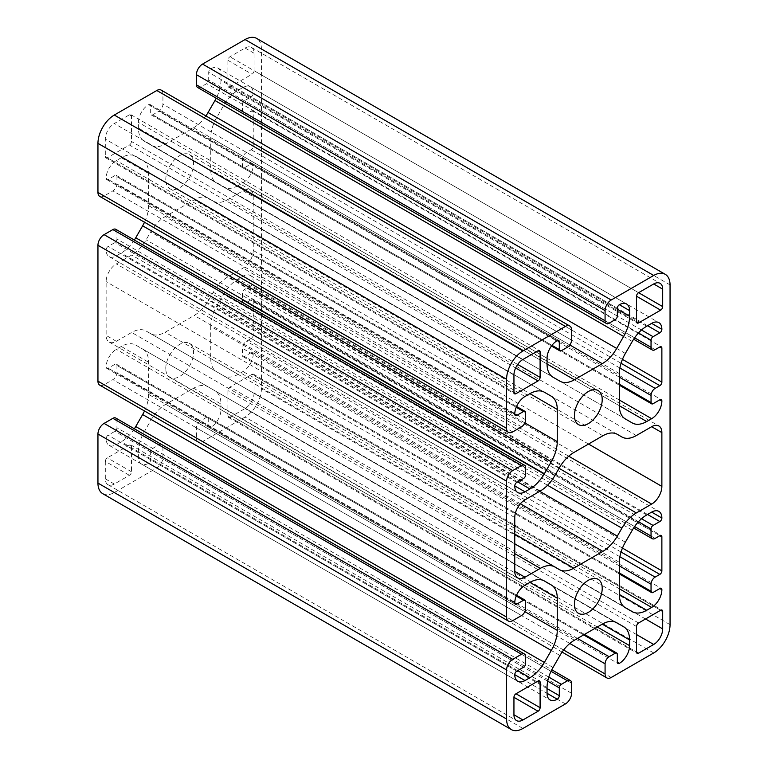 <?xml version="1.0" encoding="UTF-8"?>
<svg xmlns="http://www.w3.org/2000/svg" width="768" height="768" viewBox="0 0 768 768"><rect width="100%" height="100%" fill="white"/><g stroke="black" fill="none" stroke-linecap="round" stroke-linejoin="round"><path stroke-width="0.58" stroke-dasharray="3.84 2.88" d="M254.054 70.685A2.89 1.67 -60 0 1 252.01 74.227L229.939 86.966A2.89 1.67 -60 0 1 228.499 87.11A2.89 1.67 -60 0 1 227.904 85.786L227.904 60.307A2.89 1.67 -60 0 1 229.939 56.765L245.059 48.038A12.71 7.344 -60 0 1 251.424 47.405A12.71 7.344 -60 0 1 254.054 53.232L254.054 70.685L638.582 292.694L229.939 56.765M102.739 493.67A23.117 13.344 120 0 0 114.298 492.528L156.797 467.99A8.669 5.002 120 0 0 162.922 457.373L162.922 447.235A5.779 3.341 120 0 0 161.731 444.586A5.779 3.341 120 0 0 158.842 444.874L152.707 448.406A2.89 1.67 120 0 0 150.662 451.949L150.662 459.734A2.89 1.67 -60 0 1 148.627 463.277A14.448 8.342 -60 0 1 141.398 463.987A14.448 8.342 -60 0 1 138.403 457.373L138.403 451.68A28.896 16.685 -60 0 1 144.394 431.539L151.306 419.558A28.896 16.685 -60 0 1 165.754 404.314L193.603 388.234A28.896 16.685 -60 0 1 208.051 386.803L214.973 390.797A28.896 16.685 -60 0 1 220.954 404.016L220.954 409.718A14.448 8.342 -60 0 1 210.739 427.411A2.89 1.67 -60 0 1 209.29 427.555A2.89 1.67 -60 0 1 208.694 426.23L208.694 418.445A2.89 1.67 120 0 0 208.099 417.13A2.89 1.67 120 0 0 206.65 417.264L200.525 420.806A5.779 3.341 120 0 0 196.435 427.882L196.435 438.029A8.669 5.002 120 0 0 198.23 441.994A8.669 5.002 120 0 0 202.56 441.571L245.059 417.034A23.117 13.344 120 0 0 261.408 388.723L261.408 48.979A23.117 13.344 120 0 0 256.618 38.4M105.312 461.386L105.312 478.848A12.71 7.344 120 0 0 107.942 484.666A12.71 7.344 120 0 0 114.298 484.032L129.418 475.306A2.89 1.67 120 0 0 131.462 471.763L131.462 446.285A2.89 1.67 120 0 0 130.858 444.96A2.89 1.67 120 0 0 129.418 445.104L107.347 457.843A2.89 1.67 120 0 0 105.312 461.386L129.418 475.306M165.782 179.683A19.651 11.347 -60 0 1 174.365 159.917A19.651 11.347 -60 0 1 189.504 154.646A19.651 11.347 -60 0 1 189.504 177.341A19.651 11.347 -60 0 1 169.853 188.678A19.651 11.347 -60 0 1 165.782 179.683M254.054 375.514A2.89 1.67 120 0 0 253.45 374.189A2.89 1.67 120 0 0 252.01 374.333L229.939 387.072A2.89 1.67 120 0 0 227.904 390.605L227.904 416.093A2.89 1.67 120 0 0 228.499 417.408A2.89 1.67 120 0 0 229.939 417.264L245.059 408.538A12.71 7.344 120 0 0 254.054 392.966L254.054 375.514L660.653 610.253L252.01 374.333M129.418 145.008A2.89 1.67 120 0 0 131.462 141.466L131.462 115.987A2.89 1.67 120 0 0 130.858 114.662A2.89 1.67 120 0 0 129.418 114.806L114.298 123.533A12.71 7.344 120 0 0 105.312 139.104L105.312 156.566A2.89 1.67 120 0 0 105.907 157.891A2.89 1.67 120 0 0 107.347 157.747L129.418 145.008L515.645 367.987M210.739 326.4A28.896 16.685 -60 0 1 216.72 306.259L223.632 294.278A28.896 16.685 -60 0 1 238.08 279.034L243.014 276.182A14.448 8.342 -60 0 1 250.243 275.462A14.448 8.342 -60 0 1 253.238 282.077A2.89 1.67 -60 0 1 251.194 285.619L244.445 289.517A2.89 1.67 120 0 0 242.41 293.05L242.41 300.125A5.779 3.341 120 0 0 243.6 302.774A5.779 3.341 120 0 0 246.49 302.486L251.194 299.779A2.89 1.67 -60 0 1 252.634 299.635A2.89 1.67 -60 0 1 253.238 300.95L253.238 334.925A2.89 1.67 -60 0 1 251.194 338.467L246.49 341.184A5.779 3.341 120 0 0 242.41 348.259L242.41 355.334A2.89 1.67 120 0 0 243.005 356.659A2.89 1.67 120 0 0 244.445 356.515L251.194 352.627A2.89 1.67 -60 0 1 252.634 352.483A2.89 1.67 -60 0 1 253.238 353.808A14.448 8.342 -60 0 1 243.014 371.501L238.08 374.342A28.896 16.685 -60 0 1 223.642 375.782L216.72 371.789A28.896 16.685 -60 0 1 210.739 358.56L210.739 326.4L619.373 562.33M223.642 375.782A28.896 16.685 -60 0 1 223.632 375.782L632.275 611.702L223.632 375.782M208.051 386.803L616.694 622.723M134.352 428.774A28.896 16.685 -60 0 1 121.277 441.782L116.342 444.634A14.448 8.342 -60 0 1 109.114 445.354A14.448 8.342 -60 0 1 106.128 438.739A2.89 1.67 -60 0 1 108.163 435.197L114.912 431.309A2.89 1.67 120 0 0 116.957 427.766L116.957 420.691A5.779 3.341 120 0 0 115.757 418.042M99.744 385.142A8.669 5.002 120 0 0 104.083 384.71L112.867 379.632A5.779 3.341 120 0 0 116.957 372.557L116.957 365.482A2.89 1.67 120 0 0 116.352 364.157A2.89 1.67 120 0 0 114.912 364.301L108.163 368.198A2.89 1.67 -60 0 1 106.723 368.333A2.89 1.67 -60 0 1 106.128 367.018A14.448 8.342 -60 0 1 116.342 349.315L121.277 346.474A28.896 16.685 -60 0 1 135.725 345.043L142.637 349.037A28.896 16.685 -60 0 1 148.627 362.256L148.627 394.416A28.896 16.685 -60 0 1 144.509 410.986M135.725 345.043L544.358 580.963M134.352 240.029A28.896 16.685 -60 0 1 121.277 253.046L116.342 255.888A14.448 8.342 -60 0 1 109.114 256.608A14.448 8.342 -60 0 1 106.128 249.994A2.89 1.67 -60 0 1 108.163 246.451L114.912 242.563A2.89 1.67 120 0 0 116.957 239.021L116.957 231.946A5.779 3.341 120 0 0 115.757 229.296M99.744 196.397A8.669 5.002 120 0 0 104.083 195.965L112.867 190.896A5.779 3.341 120 0 0 116.957 183.811L116.957 176.736A2.89 1.67 120 0 0 116.352 175.411A2.89 1.67 120 0 0 114.912 175.555L108.163 179.453A2.89 1.67 -60 0 1 106.723 179.597A2.89 1.67 -60 0 1 106.128 178.272A14.448 8.342 -60 0 1 116.342 160.579L121.277 157.728A28.896 16.685 -60 0 1 135.725 156.298L142.637 160.291A28.896 16.685 -60 0 1 148.627 173.52L148.627 205.67A28.896 16.685 -60 0 1 144.509 222.24M135.725 156.298L544.358 392.218M205.901 115.92A28.896 16.685 -60 0 1 193.603 127.766L165.754 143.846A28.896 16.685 -60 0 1 151.306 145.277L144.394 141.283A28.896 16.685 -60 0 1 138.403 128.054L138.403 122.352A14.448 8.342 -60 0 1 148.627 104.659A2.89 1.67 -60 0 1 150.067 104.515A2.89 1.67 -60 0 1 150.662 105.84L150.662 113.626A2.89 1.67 120 0 0 151.267 114.95A2.89 1.67 120 0 0 152.707 114.806L158.842 111.264A5.779 3.341 120 0 0 162.922 104.189L162.922 94.042A8.669 5.002 120 0 0 161.126 90.077M151.306 145.277L559.949 381.197M197.635 87.485A5.779 3.341 120 0 0 200.525 87.206L206.65 83.664A2.89 1.67 120 0 0 208.694 80.122L208.694 72.336A2.89 1.67 -60 0 1 210.739 68.803A14.448 8.342 -60 0 1 217.958 68.083A14.448 8.342 -60 0 1 220.954 74.698L220.954 80.4A28.896 16.685 -60 0 1 216.221 98.227M208.666 198.413L208.666 198.413A28.896 16.685 120 0 0 194.218 199.843L165.139 216.624A28.896 16.685 120 0 0 150.691 231.878L146.112 239.818A28.896 16.685 -60 0 1 131.664 255.062L116.342 263.914A14.448 8.342 120 0 0 106.128 281.606L106.128 335.395A14.448 8.342 120 0 0 109.114 342.01A14.448 8.342 120 0 0 116.342 341.299L131.664 332.448A28.896 16.685 -60 0 1 146.112 331.018L150.691 333.667A28.896 16.685 120 0 0 165.139 332.237L194.218 315.446A28.896 16.685 120 0 0 208.666 300.192L213.245 292.262A28.896 16.685 -60 0 1 227.693 277.008L243.014 268.157A14.448 8.342 120 0 0 253.238 250.464L253.238 196.675A14.448 8.342 120 0 0 250.243 190.061A14.448 8.342 120 0 0 243.014 190.771L227.693 199.622A28.896 16.685 -60 0 1 213.245 201.053L208.666 198.413M238.08 185.606A28.896 16.685 -60 0 1 223.642 187.037A28.896 16.685 -60 0 1 223.632 187.037L216.72 183.043A28.896 16.685 -60 0 1 210.739 169.814L210.739 137.654A28.896 16.685 -60 0 1 216.72 117.514L223.632 105.542A28.896 16.685 -60 0 1 238.08 90.288L243.014 87.437A14.448 8.342 -60 0 1 250.243 86.726A14.448 8.342 -60 0 1 253.238 93.341A2.89 1.67 -60 0 1 251.194 96.874L244.445 100.771A2.89 1.67 120 0 0 242.41 104.304L242.41 111.389A5.779 3.341 120 0 0 243.6 114.029A5.779 3.341 120 0 0 246.49 113.741L251.194 111.034A2.89 1.67 -60 0 1 252.634 110.89A2.89 1.67 -60 0 1 253.238 112.214L253.238 146.189A2.89 1.67 -60 0 1 251.194 149.722L246.49 152.438A5.779 3.341 120 0 0 242.41 159.514L242.41 166.589A2.89 1.67 120 0 0 243.005 167.914A2.89 1.67 120 0 0 244.445 167.77L251.194 163.882A2.89 1.67 -60 0 1 252.634 163.738A2.89 1.67 -60 0 1 253.238 165.062A14.448 8.342 -60 0 1 243.014 182.755L238.08 185.606L619.373 405.744L210.739 169.814M165.782 368.429A19.651 11.347 -60 0 1 174.365 348.653A19.651 11.347 -60 0 1 189.504 343.392A19.651 11.347 -60 0 1 189.504 366.077A19.651 11.347 -60 0 1 169.853 377.424A19.651 11.347 -60 0 1 165.782 368.429M625.363 607.709L216.72 371.789L625.363 607.709M625.363 418.963L216.72 183.043L625.363 418.963M632.275 422.957L223.632 187.037M514.762 543.859L146.112 331.018L514.762 543.859M559.334 569.587L150.691 333.667M617.28 434.323L213.245 201.053M616.656 622.704L214.973 390.797M544.33 580.944L142.637 349.037M544.33 392.198L142.637 160.291M553.027 377.203L144.394 141.283M227.904 60.307L252.01 74.227M670.051 284.909L261.408 48.979M114.298 484.032L105.312 478.848M131.462 471.763L107.347 457.843M131.462 446.285L129.418 445.104M638.582 622.992L229.939 387.072M517.68 364.454L131.462 141.466M129.418 114.806L131.462 115.987M227.904 85.786L636.538 321.715L229.939 86.966M245.059 48.038L254.054 53.232M632.275 530.208L223.632 294.278M625.363 542.189L216.72 306.259M646.723 514.954L238.08 279.034M253.238 282.077L243.014 276.182M647.568 514.464L251.194 285.619M641.51 518.755L244.445 289.517M638.477 521.722L242.41 293.05M634.598 526.56L242.41 300.125M655.133 538.416L246.49 302.486M253.238 300.95L659.837 535.699L251.194 299.779M622.454 548.093L253.238 334.925M621.053 552L251.194 338.467M619.891 556.762L246.49 341.184M619.373 565.901L242.41 348.259M619.373 572.976L242.41 355.334M653.088 592.445L244.445 356.515M253.238 353.808L251.194 352.627M619.373 588.787L243.014 371.501M210.739 358.56L238.08 374.342M670.051 624.643L261.408 388.723M653.702 652.963L245.059 417.034M619.373 373.584L210.739 137.654M625.363 353.443L216.72 117.514M632.275 341.462L223.632 105.542M646.723 326.218L238.08 90.288M253.238 93.341L243.014 87.437M647.568 325.728L251.194 96.874M641.51 330.01L244.445 100.771M638.477 332.976L242.41 104.304M634.598 337.814L242.41 111.389M655.133 349.67L246.49 113.741M253.238 112.214L251.194 111.034M622.454 359.357L253.238 146.189M621.053 363.264L251.194 149.722M619.891 368.016L246.49 152.438M619.373 377.155L242.41 159.514M619.373 384.23L242.41 166.589M653.088 403.699L244.445 167.77M253.238 165.062L251.194 163.882M619.373 400.042L243.014 182.755M602.861 435.763L194.218 199.843M573.782 452.554L165.139 216.624M559.334 467.808L150.691 231.878M554.755 475.738L146.112 239.818M540.307 490.992L131.664 255.062M524.986 499.843L116.342 263.914M514.762 517.536L106.128 281.606M116.342 341.299L106.128 335.395M514.762 553.632L131.664 332.448M514.762 534.086L165.139 332.237M520.387 503.76L194.218 315.446M539.722 491.328L208.666 300.192M547.555 485.27L213.245 292.262M559.046 468.307L227.693 277.008M568.723 456.202L243.014 268.157M588.528 444.038L253.238 250.464M243.014 190.771L253.238 196.675M636.336 435.552L227.693 199.622M611.203 677.491L202.56 441.571M563.606 650.016L196.435 438.029M569.837 643.469L196.435 427.882M577.488 638.448L200.525 420.806M583.622 634.906L206.65 417.264M617.338 654.374L208.694 418.445M210.739 427.411L208.694 426.23M597.312 627.005L220.954 409.718M193.603 388.234L220.954 404.016M574.397 640.234L165.754 404.314M559.949 655.488L151.306 419.558M553.027 667.469L144.394 431.539M547.046 687.6L138.403 451.68M148.627 463.277L138.403 457.373M547.046 688.579L150.662 459.734M547.728 681.187L150.662 451.949M548.784 677.078L152.707 448.406M551.03 671.299L158.842 444.874M571.565 683.155L162.922 447.235M571.565 693.302L162.922 457.373M565.44 703.92L156.797 467.99M522.941 728.458L114.298 492.528M525.59 656.611L116.957 420.691M525.59 663.696L116.957 427.766M523.555 667.229L114.912 431.309M516.806 671.126L108.163 435.197M116.342 444.634L106.128 438.739M517.661 670.637L121.277 441.782M524.851 611.635L148.627 394.416M121.277 346.474L148.627 362.256M524.986 585.245L116.342 349.315M108.163 368.198L514.762 602.938L106.128 367.018M516.23 596.006L114.912 364.301M525.59 601.411L116.957 365.482M525.59 608.486L116.957 372.557M521.51 615.562L112.867 379.632M512.726 620.63L104.083 384.71M525.59 467.875L116.957 231.946M525.59 474.95L116.957 239.021M523.555 478.483L114.912 242.563M516.806 482.381L108.163 246.451M116.342 255.888L106.128 249.994M517.661 481.891L121.277 253.046M524.851 422.89L148.627 205.67M121.277 157.728L148.627 173.52M524.986 396.499L116.342 160.579M108.163 179.453L514.762 414.192L106.128 178.272M516.23 407.261L114.912 175.555M525.59 412.666L116.957 176.736M525.59 419.741L116.957 183.811M521.51 426.816L112.867 190.896M512.726 431.894L104.083 195.965M571.565 329.971L162.922 94.042M571.565 340.118L162.922 104.189M567.475 347.194L158.842 111.264M561.35 350.736L152.707 114.806M551.99 345.331L150.662 113.626M148.627 104.659L557.261 340.589L150.662 105.84M547.046 358.282L138.403 122.352M165.754 143.846L138.403 128.054M569.827 344.976L193.603 127.766M617.338 309.245L220.954 80.4M210.739 68.803L220.954 74.698M617.338 308.266L208.694 72.336M617.338 316.051L208.694 80.122M615.293 319.594L206.65 83.664M609.158 323.126L200.525 87.206M105.312 156.566L513.946 392.486L107.347 157.747M513.946 375.034L105.312 139.104M522.941 359.462L114.298 123.533M645.533 618.989L254.054 392.966M636.538 634.56L245.059 408.538M227.904 416.093L636.538 652.013L229.939 417.264M636.538 626.534L227.904 390.605M107.942 484.666L516.576 720.595M169.853 188.678L578.496 424.608M189.504 154.646L598.147 390.576M169.853 377.424L578.496 613.354M189.504 343.392L598.147 579.322M228.499 87.11L637.142 323.04M250.243 275.462L658.886 511.392M243.6 302.774L633.648 527.971M252.634 299.635L661.277 535.555M243.005 356.659L619.373 573.955M252.634 352.483L661.277 588.403M250.243 86.726L658.886 322.646M243.6 114.029L633.648 339.226M252.634 110.89L661.277 346.819M243.005 167.914L619.373 385.21M252.634 163.738L661.277 399.667M251.424 47.405L660.058 283.334M109.114 342.01L517.757 577.939M250.243 190.061L658.886 425.99M198.23 441.994L562.099 652.08M208.099 417.13L584.467 634.426M209.29 427.555L617.933 663.485M141.398 463.987L550.042 699.917M161.731 444.586L551.779 669.773M109.114 445.354L517.757 681.274M106.723 368.333L515.366 604.262M116.352 364.157L516.566 595.219M109.114 256.608L517.757 492.538M106.723 179.597L515.366 415.517M116.352 175.411L516.566 406.474M151.267 114.95L551.472 346.003M150.067 104.515L558.71 340.445M217.958 68.083L626.602 304.013M105.907 157.891L514.55 393.811M130.858 114.662L539.501 350.592M253.45 374.189L662.093 610.109M228.499 417.408L637.142 653.338M130.858 444.96L539.501 680.89"/><path stroke-width="1.15" d="M662.688 306.614A2.89 1.67 -60 0 1 660.653 310.157L638.582 322.896A2.89 1.67 -60 0 1 637.142 323.04A2.89 1.67 -60 0 1 636.538 321.715L636.538 296.237A2.89 1.67 -60 0 1 638.582 292.694L653.702 283.968A12.71 7.344 -60 0 1 660.058 283.334A12.71 7.344 -60 0 1 662.688 289.152L662.688 306.614L638.582 292.694M665.261 274.33L256.618 38.4A23.117 13.344 120 0 0 245.059 39.542L202.56 64.08A8.669 5.002 120 0 0 196.435 74.698L196.435 84.845A5.779 3.341 120 0 0 197.635 87.485L606.269 323.414A5.779 3.341 120 0 0 609.158 323.126L615.293 319.594A2.89 1.67 120 0 0 617.338 316.051L617.338 308.266A2.89 1.67 -60 0 1 619.373 304.723A14.448 8.342 -60 0 1 626.602 304.013A14.448 8.342 -60 0 1 629.597 310.627L629.597 316.32A28.896 16.685 -60 0 1 623.606 336.461L616.694 348.442A28.896 16.685 -60 0 1 602.246 363.686L574.397 379.766A28.896 16.685 -60 0 1 559.949 381.197L553.027 377.203A28.896 16.685 -60 0 1 547.046 363.984L547.046 358.282A14.448 8.342 -60 0 1 557.261 340.589A2.89 1.67 -60 0 1 558.71 340.445A2.89 1.67 -60 0 1 559.306 341.77L559.306 349.555A2.89 1.67 120 0 0 559.901 350.87A2.89 1.67 120 0 0 561.35 350.736L567.475 347.194A5.779 3.341 120 0 0 571.565 340.118L571.565 329.971A8.669 5.002 120 0 0 569.77 326.006A8.669 5.002 120 0 0 565.44 326.429L522.941 350.966A23.117 13.344 120 0 0 506.592 379.277L506.592 428.352A8.669 5.002 120 0 0 508.387 432.317A8.669 5.002 120 0 0 512.726 431.894L521.51 426.816A5.779 3.341 120 0 0 525.59 419.741L525.59 412.666A2.89 1.67 120 0 0 524.995 411.341A2.89 1.67 120 0 0 523.555 411.485L516.806 415.373A2.89 1.67 -60 0 1 515.366 415.517A2.89 1.67 -60 0 1 514.762 414.192A14.448 8.342 -60 0 1 524.986 396.499L529.92 393.658A28.896 16.685 -60 0 1 544.358 392.218A28.896 16.685 -60 0 1 544.368 392.218L551.28 396.211A28.896 16.685 -60 0 1 557.261 409.44L557.261 441.6A28.896 16.685 -60 0 1 551.28 461.741L544.368 473.722A28.896 16.685 -60 0 1 529.92 488.966L524.986 491.818A14.448 8.342 -60 0 1 517.757 492.538A14.448 8.342 -60 0 1 514.762 485.923A2.89 1.67 -60 0 1 516.806 482.381L523.555 478.483A2.89 1.67 120 0 0 525.59 474.95L525.59 467.875A5.779 3.341 120 0 0 524.4 465.226A5.779 3.341 120 0 0 521.51 465.514L512.726 470.582A8.669 5.002 120 0 0 506.592 481.2L506.592 617.098A8.669 5.002 120 0 0 508.387 621.062A8.669 5.002 120 0 0 512.726 620.63L521.51 615.562A5.779 3.341 120 0 0 525.59 608.486L525.59 601.411A2.89 1.67 120 0 0 524.995 600.086A2.89 1.67 120 0 0 523.555 600.23L516.806 604.118A2.89 1.67 -60 0 1 515.366 604.262A2.89 1.67 -60 0 1 514.762 602.938A14.448 8.342 -60 0 1 524.986 585.245L529.92 582.394A28.896 16.685 -60 0 1 544.358 580.963A28.896 16.685 -60 0 1 544.368 580.963L551.28 584.957A28.896 16.685 -60 0 1 557.261 598.186L557.261 630.346A28.896 16.685 -60 0 1 551.28 650.486L544.368 662.458A28.896 16.685 -60 0 1 529.92 677.712L524.986 680.563A14.448 8.342 -60 0 1 517.757 681.274A14.448 8.342 -60 0 1 514.762 674.659A2.89 1.67 -60 0 1 516.806 671.126L523.555 667.229A2.89 1.67 120 0 0 525.59 663.696L525.59 656.611A5.779 3.341 120 0 0 524.4 653.971A5.779 3.341 120 0 0 521.51 654.259L512.726 659.328A8.669 5.002 120 0 0 506.592 669.946L506.592 719.021A23.117 13.344 120 0 0 511.382 729.6A23.117 13.344 120 0 0 522.941 728.458L565.44 703.92A8.669 5.002 120 0 0 571.565 693.302L571.565 683.155A5.779 3.341 120 0 0 570.365 680.515A5.779 3.341 120 0 0 567.475 680.794L561.35 684.336A2.89 1.67 120 0 0 559.306 687.878L559.306 695.664A2.89 1.67 -60 0 1 557.261 699.197A14.448 8.342 -60 0 1 550.042 699.917A14.448 8.342 -60 0 1 547.046 693.302L547.046 687.6A28.896 16.685 -60 0 1 553.027 667.469L559.949 655.488A28.896 16.685 -60 0 1 574.397 640.234L602.246 624.154A28.896 16.685 -60 0 1 616.694 622.723L623.606 626.717A28.896 16.685 -60 0 1 629.597 639.946L629.597 645.648A14.448 8.342 -60 0 1 619.373 663.341A2.89 1.67 -60 0 1 617.933 663.485A2.89 1.67 -60 0 1 617.338 662.16L617.338 654.374A2.89 1.67 120 0 0 616.733 653.05A2.89 1.67 120 0 0 615.293 653.194L609.158 656.736A5.779 3.341 120 0 0 605.078 663.811L605.078 673.958A8.669 5.002 120 0 0 606.874 677.923A8.669 5.002 120 0 0 611.203 677.491L653.702 652.963A23.117 13.344 120 0 0 670.051 624.643L670.051 284.909A23.117 13.344 120 0 0 665.261 274.33A23.117 13.344 120 0 0 653.702 275.472L611.203 300.01A8.669 5.002 120 0 0 605.078 310.627L605.078 320.765A5.779 3.341 120 0 0 606.269 323.414M513.946 697.315L513.946 714.768A12.71 7.344 120 0 0 516.576 720.595A12.71 7.344 120 0 0 522.941 719.962L538.061 711.235A2.89 1.67 120 0 0 540.096 707.693L540.096 682.214A2.89 1.67 120 0 0 539.501 680.89A2.89 1.67 120 0 0 538.061 681.034L515.99 693.773A2.89 1.67 120 0 0 513.946 697.315L538.061 711.235M574.426 415.613A19.651 11.347 -60 0 1 582.998 395.837A19.651 11.347 -60 0 1 598.147 390.576A19.651 11.347 -60 0 1 598.147 413.261A19.651 11.347 -60 0 1 578.496 424.608A19.651 11.347 -60 0 1 574.426 415.613M662.688 611.434A2.89 1.67 120 0 0 662.093 610.109A2.89 1.67 120 0 0 660.653 610.253L638.582 622.992A2.89 1.67 120 0 0 636.538 626.534L636.538 652.013A2.89 1.67 120 0 0 637.142 653.338A2.89 1.67 120 0 0 638.582 653.194L653.702 644.467A12.71 7.344 120 0 0 662.688 628.896L662.688 611.434L660.653 610.253M538.061 380.928A2.89 1.67 120 0 0 540.096 377.395L540.096 351.907A2.89 1.67 120 0 0 539.501 350.592A2.89 1.67 120 0 0 538.061 350.736L522.941 359.462A12.71 7.344 120 0 0 513.946 375.034L513.946 392.486A2.89 1.67 120 0 0 514.55 393.811A2.89 1.67 120 0 0 515.99 393.667L538.061 380.928L515.645 367.987M619.373 562.33A28.896 16.685 -60 0 1 625.363 542.189L632.275 530.208A28.896 16.685 -60 0 1 646.723 514.954L651.658 512.112A14.448 8.342 -60 0 1 658.886 511.392A14.448 8.342 -60 0 1 661.872 518.006A2.89 1.67 -60 0 1 659.837 521.549L653.088 525.437A2.89 1.67 120 0 0 651.043 528.979L651.043 536.054A5.779 3.341 120 0 0 652.243 538.704A5.779 3.341 120 0 0 655.133 538.416L659.837 535.699A2.89 1.67 -60 0 1 661.277 535.555A2.89 1.67 -60 0 1 661.872 536.88L661.872 570.854A2.89 1.67 -60 0 1 659.837 574.397L655.133 577.104A5.779 3.341 120 0 0 651.043 584.189L651.043 591.264A2.89 1.67 120 0 0 651.648 592.589A2.89 1.67 120 0 0 653.088 592.445L659.837 588.547A2.89 1.67 -60 0 1 661.277 588.403A2.89 1.67 -60 0 1 661.872 589.728A14.448 8.342 -60 0 1 651.658 607.421L646.723 610.272A28.896 16.685 -60 0 1 632.275 611.702L625.363 607.709A28.896 16.685 -60 0 1 619.373 594.48L619.373 562.33M617.309 434.333L617.309 434.333A28.896 16.685 120 0 0 602.861 435.763L573.782 452.554A28.896 16.685 120 0 0 559.334 467.808L554.755 475.738A28.896 16.685 -60 0 1 540.307 490.992L524.986 499.843A14.448 8.342 120 0 0 514.762 517.536L514.762 571.325A14.448 8.342 120 0 0 517.757 577.939A14.448 8.342 120 0 0 524.986 577.229L540.307 568.378A28.896 16.685 -60 0 1 554.755 566.947L559.334 569.587A28.896 16.685 120 0 0 573.782 568.157L602.861 551.376A28.896 16.685 120 0 0 617.309 536.122L621.888 528.182A28.896 16.685 -60 0 1 636.336 512.938L651.658 504.086A14.448 8.342 120 0 0 661.872 486.394L661.872 432.605A14.448 8.342 120 0 0 658.886 425.99A14.448 8.342 120 0 0 651.658 426.701L636.336 435.552A28.896 16.685 -60 0 1 621.888 436.982L617.309 434.333M621.888 436.982L617.28 434.323M554.755 566.947L514.762 543.859L554.755 566.947M646.723 421.526A28.896 16.685 -60 0 1 632.275 422.957L625.363 418.963A28.896 16.685 -60 0 1 619.373 405.744L619.373 373.584A28.896 16.685 -60 0 1 625.363 353.443L632.275 341.462A28.896 16.685 -60 0 1 646.723 326.218L651.658 323.366A14.448 8.342 -60 0 1 658.886 322.646A14.448 8.342 -60 0 1 661.872 329.261A2.89 1.67 -60 0 1 659.837 332.803L653.088 336.691A2.89 1.67 120 0 0 651.043 340.234L651.043 347.309A5.779 3.341 120 0 0 652.243 349.958A5.779 3.341 120 0 0 655.133 349.67L659.837 346.954A2.89 1.67 -60 0 1 661.277 346.819A2.89 1.67 -60 0 1 661.872 348.134L661.872 382.109A2.89 1.67 -60 0 1 659.837 385.651L655.133 388.368A5.779 3.341 120 0 0 651.043 395.443L651.043 402.518A2.89 1.67 120 0 0 651.648 403.843A2.89 1.67 120 0 0 653.088 403.699L659.837 399.802A2.89 1.67 -60 0 1 661.277 399.667A2.89 1.67 -60 0 1 661.872 400.982A14.448 8.342 -60 0 1 651.658 418.685L646.723 421.526L619.373 405.744M574.426 604.358A19.651 11.347 -60 0 1 582.998 584.582A19.651 11.347 -60 0 1 598.147 579.322A19.651 11.347 -60 0 1 598.147 602.006A19.651 11.347 -60 0 1 578.496 613.354A19.651 11.347 -60 0 1 574.426 604.358M524.4 653.971L115.757 418.042A5.779 3.341 120 0 0 112.867 418.33L104.083 423.398A8.669 5.002 120 0 0 97.949 434.016L97.949 483.091A23.117 13.344 120 0 0 102.739 493.67L511.382 729.6M144.509 410.986A28.896 16.685 -60 0 1 142.637 414.557L135.725 426.538A28.896 16.685 -60 0 1 134.352 428.774M524.4 465.226L115.757 229.296A5.779 3.341 120 0 0 112.867 229.584L104.083 234.653A8.669 5.002 120 0 0 97.949 245.27L97.949 381.168A8.669 5.002 120 0 0 99.744 385.142L508.387 621.062M144.509 222.24A28.896 16.685 -60 0 1 142.637 225.811L135.725 237.792A28.896 16.685 -60 0 1 134.352 240.029M569.77 326.006L161.126 90.077A8.669 5.002 120 0 0 156.797 90.509L114.298 115.037A23.117 13.344 120 0 0 97.949 143.357L97.949 192.422A8.669 5.002 120 0 0 99.744 196.397L508.387 432.317M216.221 98.227A28.896 16.685 -60 0 1 214.973 100.531L208.051 112.512A28.896 16.685 -60 0 1 205.901 115.92M623.606 626.717L616.656 622.704M551.28 584.957L544.33 580.944M551.28 396.211L544.33 392.198M660.653 310.157L636.538 296.237M653.702 275.472L245.059 39.542M611.203 300.01L202.56 64.08M605.078 310.627L196.435 74.698M605.078 320.765L196.435 84.845M522.941 719.962L513.946 714.768M540.096 377.395L517.68 364.454M540.096 351.907L538.061 350.736M638.582 322.896L636.538 321.715M662.688 289.152L653.702 283.968M661.872 518.006L651.658 512.112M659.837 521.549L647.568 514.464M653.088 525.437L641.51 518.755M651.043 528.979L638.477 521.722M651.043 536.054L634.598 526.56M661.872 536.88L659.837 535.699M661.872 570.854L622.454 548.093M659.837 574.397L621.053 552M655.133 577.104L619.891 556.762M651.043 584.189L619.373 565.901M651.043 591.264L619.373 572.976M661.872 589.728L659.837 588.547M651.658 607.421L619.373 588.787M646.723 610.272L619.373 594.48M661.872 329.261L651.658 323.366M659.837 332.803L647.568 325.728M653.088 336.691L641.51 330.01M651.043 340.234L638.477 332.976M651.043 347.309L634.598 337.814M661.872 348.134L659.837 346.954M661.872 382.109L622.454 359.357M659.837 385.651L621.053 363.264M655.133 388.368L619.891 368.016M651.043 395.443L619.373 377.155M651.043 402.518L619.373 384.23M661.872 400.982L659.837 399.802M651.658 418.685L619.373 400.042M524.986 577.229L514.762 571.325M540.307 568.378L514.762 553.632M573.782 568.157L514.762 534.086M602.861 551.376L520.387 503.76M617.309 536.122L539.722 491.328M621.888 528.182L547.555 485.27M636.336 512.938L559.046 468.307M651.658 504.086L568.723 456.202M661.872 486.394L588.528 444.038M661.872 432.605L651.658 426.701M605.078 673.958L563.606 650.016M605.078 663.811L569.837 643.469M609.158 656.736L577.488 638.448M615.293 653.194L583.622 634.906M619.373 663.341L617.338 662.16M629.597 645.648L597.312 627.005M629.597 639.946L602.246 624.154M557.261 699.197L547.046 693.302M559.306 695.664L547.046 688.579M559.306 687.878L547.728 681.187M561.35 684.336L548.784 677.078M567.475 680.794L551.03 671.299M506.592 719.021L97.949 483.091M506.592 669.946L97.949 434.016M512.726 659.328L104.083 423.398M521.51 654.259L112.867 418.33M524.986 680.563L514.762 674.659M529.92 677.712L517.661 670.637M544.368 662.458L135.725 426.538M551.28 650.486L142.637 414.557M557.261 630.346L524.851 611.635M557.261 598.186L529.92 582.394M516.806 604.118L514.762 602.938M523.555 600.23L516.23 596.006M506.592 617.098L97.949 381.168M506.592 481.2L97.949 245.27M512.726 470.582L104.083 234.653M521.51 465.514L112.867 229.584M524.986 491.818L514.762 485.923M529.92 488.966L517.661 481.891M544.368 473.722L135.725 237.792M551.28 461.741L142.637 225.811M557.261 441.6L524.851 422.89M557.261 409.44L529.92 393.658M516.806 415.373L514.762 414.192M523.555 411.485L516.23 407.261M506.592 428.352L97.949 192.422M506.592 379.277L97.949 143.357M522.941 350.966L114.298 115.037M565.44 326.429L156.797 90.509M559.306 349.555L551.99 345.331M559.306 341.77L557.261 340.589M574.397 379.766L547.046 363.984M602.246 363.686L569.827 344.976M616.694 348.442L208.051 112.512M623.606 336.461L214.973 100.531M629.597 316.32L617.338 309.245M629.597 310.627L619.373 304.723M515.99 393.667L513.946 392.486M662.688 628.896L645.533 618.989M653.702 644.467L636.538 634.56M638.582 653.194L636.538 652.013M540.096 682.214L538.061 681.034M540.096 707.693L515.99 693.773M633.648 527.971L652.243 538.704M619.373 573.955L651.648 592.589M633.648 339.226L652.243 349.958M619.373 385.21L651.648 403.843M562.099 652.08L606.874 677.923M584.467 634.426L616.733 653.05M551.779 669.773L570.365 680.515M516.566 595.219L524.995 600.086M516.566 406.474L524.995 411.341M551.472 346.003L559.901 350.87"/></g></svg>
